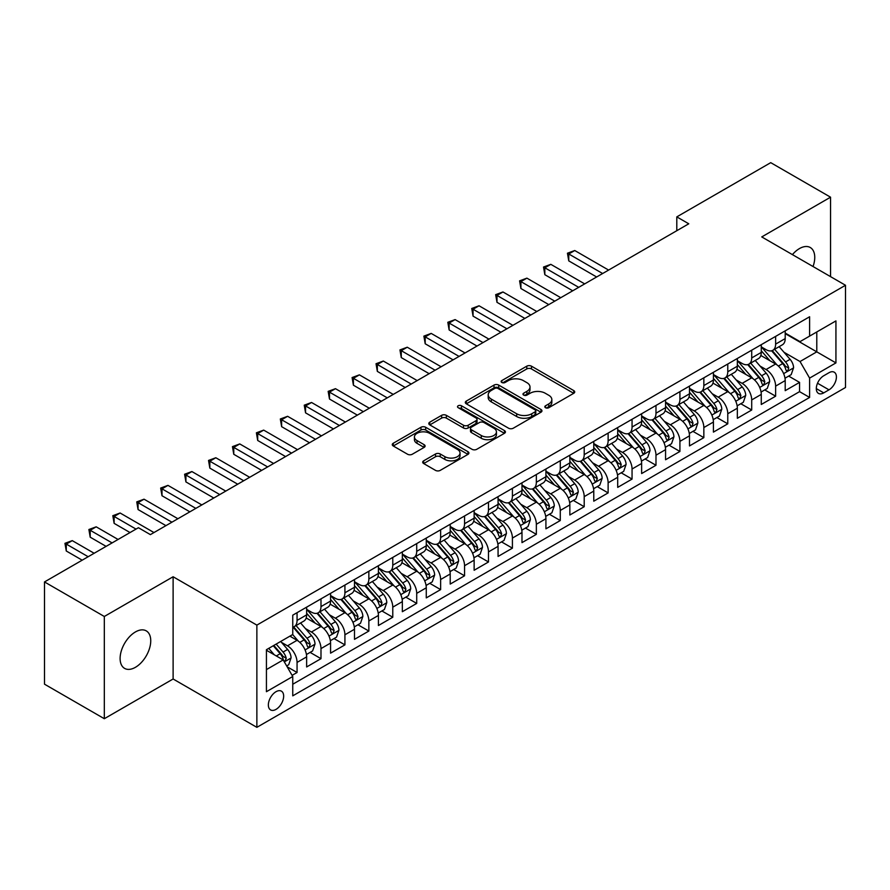 <?xml version="1.0" encoding="UTF-8"?>
<svg xmlns="http://www.w3.org/2000/svg" width="890" height="890" viewBox="0 0 890 890"><rect width="100%" height="100%" fill="white"/><g stroke="black" fill="none" stroke-linecap="round" stroke-linejoin="round"><path stroke-width="1.33" d="M545.503 407.709A2.325 1.346 0 0 0 548.796 407.709L573.75 393.302A3.326 1.913 0 0 0 574.718 391.945A3.326 1.913 0 0 0 573.75 390.588L531.475 366.179A3.326 1.913 0 0 0 526.78 366.179L501.815 380.586A2.325 1.346 0 0 0 501.137 381.532A2.325 1.346 0 0 0 501.815 382.478A2.325 1.346 0 0 0 505.108 382.478L508.335 380.62A10.624 6.141 0 0 1 523.365 380.62L526.891 382.656A10.624 6.141 0 0 1 530.006 386.994A10.624 6.141 0 0 1 526.891 391.333L523.665 393.191A2.325 1.346 0 0 0 522.986 394.148A2.325 1.346 0 0 0 523.665 395.093A2.325 1.346 0 0 0 526.947 395.093L530.184 393.224A10.624 6.141 0 0 1 545.214 393.224L548.741 395.26A10.624 6.141 0 0 1 551.845 399.599A10.624 6.141 0 0 1 548.741 403.938L545.503 405.807A2.325 1.346 0 0 0 544.825 406.752A2.325 1.346 0 0 0 545.503 407.709L545.503 405.807M135.425 667.311A21.66 12.505 120 0 0 149.576 648.231A21.66 12.505 120 0 0 146.26 630.877A21.66 12.505 120 0 0 135.425 631.944A21.66 12.505 120 0 0 121.274 651.035A21.66 12.505 120 0 0 124.6 668.39A21.66 12.505 120 0 0 135.425 667.311M813.048 266.522A21.66 12.505 120 0 0 810.267 247.509A21.66 12.505 120 0 0 799.443 248.588A21.66 12.505 120 0 0 792.412 254.618M276.011 709.386A10.825 6.252 120 0 0 283.076 699.84A10.825 6.252 120 0 0 281.418 691.163A10.825 6.252 120 0 0 276.011 691.697A10.825 6.252 120 0 0 268.936 701.242A10.825 6.252 120 0 0 270.593 709.92A10.825 6.252 120 0 0 276.011 709.386M423.662 460.831A3.326 1.913 0 0 0 422.694 462.188A3.326 1.913 0 0 0 423.662 463.534L435.533 470.387A3.326 1.913 0 0 0 440.227 470.387L467.94 454.389A3.326 1.913 0 0 0 468.908 453.032A3.326 1.913 0 0 0 467.94 451.675L425.665 427.267A3.326 1.913 0 0 0 420.97 427.267L393.247 443.264A3.326 1.913 0 0 0 392.279 444.622A3.326 1.913 0 0 0 393.247 445.979L407.576 454.245A3.326 1.913 0 0 0 412.27 454.245L424.141 447.403A3.326 1.913 0 0 0 425.109 446.046A3.326 1.913 0 0 0 424.141 444.689L417.032 440.583A8.889 5.129 0 0 1 414.428 436.957A8.889 5.129 0 0 1 419.913 432.217A8.889 5.129 0 0 1 429.592 433.33L457.427 449.406A8.889 5.129 0 0 1 460.03 453.032A8.889 5.129 0 0 1 454.545 457.772A8.889 5.129 0 0 1 444.867 456.659L440.227 453.978A3.326 1.913 0 0 0 435.533 453.978L423.662 460.831L423.662 463.534M173.116 576.753L104.319 616.481L44.5 581.938L44.5 684.176L104.319 718.708L173.116 678.992L256.865 727.341L256.865 625.114L173.116 576.753L173.116 678.992M830.548 276.634L830.548 197.191L761.751 236.918L845.5 285.267L256.865 625.114M830.548 197.191L770.729 162.659L676.801 216.882L676.801 230.699M44.5 581.938L138.417 527.714L150.388 534.623L688.771 223.791L676.801 216.882M508.568 428.212A3.326 1.913 0 0 0 513.274 428.212L540.986 412.215A3.326 1.913 0 0 0 541.954 410.857A3.326 1.913 0 0 0 540.986 409.5L498.712 385.092A3.326 1.913 0 0 0 494.006 385.092L466.293 401.09A3.326 1.913 0 0 0 465.325 402.447A3.326 1.913 0 0 0 466.293 403.804L508.568 428.212M459.118 408.21A2.325 1.346 0 0 1 461.476 408.532L461.476 405.773L504.463 430.582A3.326 1.913 0 0 1 505.431 431.939A3.326 1.913 0 0 1 504.463 433.297L476.751 449.305A3.326 1.913 0 0 1 472.045 449.305L429.77 424.897L429.77 422.183A3.326 1.913 0 0 0 428.802 423.54A3.326 1.913 0 0 0 429.77 424.897M429.77 422.183L441.629 415.33A3.326 1.913 0 0 1 446.335 415.33L463.479 425.231A3.326 1.913 0 0 0 468.173 425.231L476.039 420.692A3.326 1.913 0 0 0 477.018 419.335A3.326 1.913 0 0 0 476.039 417.977L458.194 407.676A2.325 1.346 0 0 1 457.516 406.719A2.325 1.346 0 0 1 458.951 405.484A2.325 1.346 0 0 1 461.476 405.773M292.098 675.365L297.06 672.495L287.136 666.766M281.485 642.369L287.492 645.828A13.539 7.81 60 0 1 297.06 662.416L306.638 656.887L306.638 666.966L320.99 658.678L310.109 652.392M305.415 628.551L311.422 632.022A13.539 7.81 60 0 1 320.99 648.599L330.568 643.069L330.568 653.16L344.92 644.872L334.028 638.586M329.345 614.734L335.352 618.205A13.539 7.81 60 0 1 344.92 634.781L354.487 629.252L354.487 639.343L368.849 631.055L357.958 624.769M353.274 600.917L359.282 604.388A13.539 7.81 60 0 1 368.849 620.964L378.417 615.446L378.417 625.525L392.779 617.237L381.888 610.952M377.193 587.111L383.201 590.571A13.539 7.81 60 0 1 392.779 607.158L402.347 601.629L402.347 611.708L416.709 603.42L405.818 597.134M401.123 573.294L407.13 576.765A13.539 7.81 60 0 1 416.709 593.341L426.277 587.812L426.277 597.902L440.628 589.603L429.748 583.317M425.053 559.476L431.06 562.947A13.539 7.81 60 0 1 440.628 579.524L450.207 573.994L450.207 584.085L464.558 575.797L453.678 569.511M448.983 545.659L454.99 549.13A13.539 7.81 60 0 1 464.558 565.706L474.136 560.177L474.136 570.268L488.488 561.979L477.607 555.694M472.913 531.842L478.92 535.313A13.539 7.81 60 0 1 488.488 551.889L498.066 546.371L498.066 556.45L512.418 548.162L501.526 541.876M496.843 518.036L502.85 521.495A13.539 7.81 60 0 1 512.418 538.083L521.985 532.554L521.985 542.633L536.347 534.345L525.456 528.059M520.772 504.218L526.78 507.689A13.539 7.81 60 0 1 536.347 524.266L545.915 518.736L545.915 528.827L560.277 520.539L549.386 514.242M544.691 490.401L550.699 493.872A13.539 7.81 60 0 1 560.277 510.448L569.845 504.919L569.845 515.01L584.207 506.722L573.316 500.436M568.621 476.584L574.629 480.055A13.539 7.81 60 0 1 584.207 496.631L593.775 491.102L593.775 501.192L608.126 492.904L597.246 486.619M592.551 462.767L598.558 466.238A13.539 7.81 60 0 1 608.126 482.814L617.705 477.296L617.705 487.375L632.056 479.087L621.176 472.801M616.481 448.961L622.488 452.42A13.539 7.81 60 0 1 632.056 469.008L641.634 463.479L641.634 473.558L655.986 465.27L645.105 458.984M640.411 435.143L646.418 438.614A13.539 7.81 60 0 1 655.986 455.191L665.564 449.661L665.564 459.752L679.915 451.464L669.024 445.178M664.341 421.326L670.348 424.797A13.539 7.81 60 0 1 679.915 441.373L689.483 435.844L689.483 445.935L703.845 437.646L692.954 431.361M688.27 407.509L694.278 410.98A13.539 7.81 60 0 1 703.845 427.556L713.413 422.038L713.413 432.117L727.775 423.829L716.884 417.543M712.189 393.703L718.197 397.163A13.539 7.81 60 0 1 727.775 413.739L737.343 408.221L737.343 418.3L751.705 410.012L740.814 403.726M736.119 379.885L742.127 383.356A13.539 7.81 60 0 1 751.705 399.933L761.273 394.404L761.273 404.483L775.624 396.195L775.624 386.115A13.539 7.81 -120 0 0 766.056 369.539L760.049 366.068M764.744 389.909L775.624 396.195M306.638 656.887A13.539 7.81 -120 0 0 297.06 640.31L289.884 636.161M330.568 643.069A13.539 7.81 -120 0 0 320.99 626.493L306.193 617.949M354.487 629.252A13.539 7.81 -120 0 0 344.92 612.676L330.123 604.132M378.417 615.446A13.539 7.81 -120 0 0 368.849 598.859L354.053 590.315M402.347 601.629A13.539 7.81 -120 0 0 392.779 585.053L377.983 576.509M426.277 587.812A13.539 7.81 -120 0 0 416.709 571.235L401.902 562.691M450.207 573.994A13.539 7.81 -120 0 0 440.628 557.418L425.832 548.874M474.136 560.177A13.539 7.81 -120 0 0 464.558 543.601L449.762 535.057M498.066 546.371A13.539 7.81 -120 0 0 488.488 529.784L473.691 521.251M521.985 532.554A13.539 7.81 -120 0 0 512.418 515.978L497.621 507.434M545.915 518.736A13.539 7.81 -120 0 0 536.347 502.16L521.551 493.616M569.845 504.919A13.539 7.81 -120 0 0 560.277 488.343L545.481 479.799M593.775 491.102A13.539 7.81 -120 0 0 584.207 474.526L569.4 465.982M617.705 477.296A13.539 7.81 -120 0 0 608.126 460.72L593.33 452.176M641.634 463.479A13.539 7.81 -120 0 0 632.056 446.902L617.26 438.358M665.564 449.661A13.539 7.81 -120 0 0 655.986 433.085L641.189 424.541M689.483 435.844A13.539 7.81 -120 0 0 679.915 419.268L665.119 410.724M713.413 422.038A13.539 7.81 -120 0 0 703.845 405.451L689.049 396.907M737.343 408.221A13.539 7.81 -120 0 0 727.775 391.645L712.979 383.101M761.273 394.404A13.539 7.81 -120 0 0 751.705 377.827L736.898 369.283M828.99 372.71L823.728 375.758A10.491 6.052 120 0 0 816.875 385.003A10.491 6.052 120 0 0 818.477 393.402A10.491 6.052 120 0 0 823.728 392.879L828.99 389.842A10.491 6.052 120 0 0 835.844 380.597A10.491 6.052 120 0 0 834.23 372.198A10.491 6.052 120 0 0 828.99 372.71M256.865 727.341L845.5 387.495L845.5 285.267M266.433 669.591L283.187 659.924L292.754 676.5L292.754 695.846L809.611 397.441L809.611 378.105L800.032 361.529L783.979 352.251M292.754 676.5L266.433 691.697L266.433 649.7L292.754 634.503L292.754 615.168L809.611 316.762L809.611 336.108L835.933 320.912L835.933 362.909L809.611 378.105M306.638 609.361L311.422 612.131A13.539 7.81 60 0 0 318.186 612.798L327.765 607.269A13.539 7.81 -120 0 0 330.568 601.073L330.568 593.341M330.568 595.544L335.352 598.314A13.539 7.81 60 0 0 342.116 598.981L351.684 593.452A13.539 7.81 -120 0 0 354.487 587.255L354.487 579.524M354.487 581.737L359.282 584.496A13.539 7.81 60 0 0 366.046 585.164L375.613 579.635A13.539 7.81 -120 0 0 378.417 573.438L378.417 565.706M378.417 567.92L383.201 570.679A13.539 7.81 60 0 0 389.976 571.347L399.543 565.829A13.539 7.81 -120 0 0 402.347 559.632L402.347 551.889M402.347 554.103L407.13 556.862A13.539 7.81 60 0 0 413.906 557.541L423.473 552.011A13.539 7.81 -120 0 0 426.277 545.815L426.277 538.072M426.277 540.286L431.06 543.056A13.539 7.81 60 0 0 437.824 543.723L447.403 538.194A13.539 7.81 -120 0 0 450.207 531.998L450.207 524.266M450.207 526.468L454.99 529.239A13.539 7.81 60 0 0 461.754 529.906L471.333 524.377A13.539 7.81 -120 0 0 474.136 518.18L474.136 510.448M474.136 512.662L478.92 515.421A13.539 7.81 60 0 0 485.684 516.089L495.263 510.571A13.539 7.81 -120 0 0 498.066 504.374L498.066 496.631M498.066 498.845L502.85 501.604A13.539 7.81 60 0 0 509.614 502.272L519.182 496.753A13.539 7.81 -120 0 0 521.985 490.557L521.985 482.814M521.985 485.028L526.78 487.787A13.539 7.81 60 0 0 533.544 488.465L543.111 482.936A13.539 7.81 -120 0 0 545.915 476.74L545.915 469.008M545.915 471.211L550.699 473.981A13.539 7.81 60 0 0 557.474 474.648L567.041 469.119A13.539 7.81 -120 0 0 569.845 462.922L569.845 455.191M569.845 457.393L574.629 460.163A13.539 7.81 60 0 0 581.404 460.831L590.971 455.302A13.539 7.81 -120 0 0 593.775 449.105L593.775 441.373M593.775 443.587L598.558 446.346A13.539 7.81 60 0 0 605.322 447.014L614.901 441.496A13.539 7.81 -120 0 0 617.705 435.299L617.705 427.556M617.705 429.77L622.488 432.529A13.539 7.81 60 0 0 629.252 433.207L638.831 427.678A13.539 7.81 -120 0 0 641.634 421.482L641.634 413.739M641.634 415.953L646.418 418.712A13.539 7.81 60 0 0 653.182 419.39L662.761 413.861A13.539 7.81 -120 0 0 665.564 407.665L665.564 399.933M665.564 402.135L670.348 404.906A13.539 7.81 60 0 0 677.112 405.573L686.68 400.044A13.539 7.81 -120 0 0 689.483 393.847L689.483 386.115M689.483 388.329L694.278 391.088A13.539 7.81 60 0 0 701.042 391.756L710.609 386.227A13.539 7.81 -120 0 0 713.413 380.03L713.413 372.298M713.413 374.512L718.197 377.271A13.539 7.81 60 0 0 724.972 377.939L734.539 372.421A13.539 7.81 -120 0 0 737.343 366.224L737.343 358.481M737.343 360.695L742.127 363.454A13.539 7.81 60 0 0 748.902 364.132L758.469 358.603A13.539 7.81 -120 0 0 761.273 352.407L761.273 344.664M292.754 684.243L799.554 391.645L799.554 382.389L785.202 390.677L785.202 380.586A13.539 7.81 -120 0 0 775.624 364.01L760.828 355.466M761.273 346.878L766.056 349.648A13.539 7.81 -120 0 0 772.82 350.315A13.539 7.81 -120 0 0 775.624 344.118L775.624 336.376M772.82 350.315L782.399 344.786A13.539 7.81 -120 0 0 785.202 338.589L785.202 330.858M297.06 612.676L297.06 620.419A13.539 7.81 60 0 1 294.256 626.616A13.539 7.81 60 0 1 292.754 627.161M294.256 626.616L303.835 621.087A13.539 7.81 -120 0 0 306.638 614.89L306.638 607.147M320.99 598.859L320.99 606.602A13.539 7.81 60 0 1 318.186 612.798M344.92 585.053L344.92 592.785A13.539 7.81 60 0 1 342.116 598.981M368.849 571.235L368.849 578.967A13.539 7.81 60 0 1 366.046 585.164M392.779 557.418L392.779 565.15A13.539 7.81 60 0 1 389.976 571.347M416.709 543.601L416.709 551.344A13.539 7.81 60 0 1 413.906 557.541M440.628 529.784L440.628 537.527A13.539 7.81 60 0 1 437.824 543.723M464.558 515.978L464.558 523.709A13.539 7.81 60 0 1 461.754 529.906M488.488 502.16L488.488 509.892A13.539 7.81 60 0 1 485.684 516.089M512.418 488.343L512.418 496.075A13.539 7.81 60 0 1 509.614 502.272M536.347 474.526L536.347 482.269A13.539 7.81 60 0 1 533.544 488.465M560.277 460.709L560.277 468.452A13.539 7.81 60 0 1 557.474 474.648M584.207 446.902L584.207 454.634A13.539 7.81 60 0 1 581.404 460.831M608.126 433.085L608.126 440.817A13.539 7.81 60 0 1 605.322 447.014M632.056 419.268L632.056 427.011A13.539 7.81 60 0 1 629.252 433.207M655.986 405.451L655.986 413.194A13.539 7.81 60 0 1 653.182 419.39M679.915 391.645L679.915 399.376A13.539 7.81 60 0 1 677.112 405.573M703.845 377.827L703.845 385.559A13.539 7.81 60 0 1 701.042 391.756M727.775 364.01L727.775 371.742A13.539 7.81 60 0 1 724.972 377.939M751.705 350.193L751.705 357.936A13.539 7.81 60 0 1 748.902 364.132M751.705 399.933L751.705 410.012M727.775 413.739L727.775 423.829M703.845 427.556L703.845 437.646M679.915 441.373L679.915 451.464M655.986 455.191L655.986 465.27M632.056 469.008L632.056 479.087M608.126 482.814L608.126 492.904M584.207 496.631L584.207 506.722M560.277 510.448L560.277 520.539M536.347 524.266L536.347 534.345M512.418 538.083L512.418 548.162M488.488 551.889L488.488 561.979M464.558 565.706L464.558 575.797M440.628 579.524L440.628 589.603M416.709 593.341L416.709 603.42M392.779 607.158L392.779 617.237M368.849 620.964L368.849 631.055M344.92 634.781L344.92 644.872M320.99 648.599L320.99 658.678M297.06 662.416L297.06 672.495M283.187 659.924L266.433 650.256M800.032 361.529L816.786 351.85L816.786 331.959L835.933 320.912M785.202 333.617L835.933 362.909M785.202 333.06L800.032 341.627L809.611 336.108M104.319 616.481L104.319 718.708M788.673 376.103L799.554 382.389M799.554 391.645L809.611 397.441M546.438 408.032L548.741 406.708A10.624 6.141 0 0 0 551.845 402.369L551.845 399.599M530.006 386.994L530.006 389.753A10.624 6.141 0 0 1 526.891 394.092L524.588 395.427M573.705 393.324L531.475 368.938A3.326 1.913 0 0 0 526.78 368.938L502.75 382.811M540.942 412.237L498.712 387.851A3.326 1.913 0 0 0 494.006 387.851L466.338 403.826M535.113 411.803A2.325 1.346 0 0 0 535.791 410.857A2.325 1.346 0 0 0 535.113 409.912L498 388.485A2.325 1.346 0 0 0 494.718 388.485L491.313 390.454A10.624 6.141 0 0 0 488.198 394.793A10.624 6.141 0 0 0 491.313 399.132L516.678 413.772A10.624 6.141 0 0 0 531.708 413.772L535.113 411.803L535.113 414.573A2.325 1.346 0 0 0 535.791 413.616L535.791 410.857M488.198 394.793L488.198 397.552A10.624 6.141 0 0 0 491.313 401.891L491.313 399.132M535.113 414.573L531.708 416.531A10.624 6.141 0 0 1 516.678 416.531L491.313 401.891M429.814 424.919L441.629 418.1L441.629 415.33M477.018 419.335L477.018 422.094A3.326 1.913 0 0 1 476.039 423.451L468.173 427.99A3.326 1.913 0 0 1 463.479 427.99L446.335 418.1A3.326 1.913 0 0 0 441.629 418.1M461.476 408.532L504.419 433.33M481.268 435.499A8.889 5.129 0 0 0 490.957 436.612A8.889 5.129 0 0 0 496.442 431.873A8.889 5.129 0 0 0 493.839 428.246L484.026 422.583A3.326 1.913 0 0 0 479.332 422.583L471.466 427.133A3.326 1.913 0 0 0 470.487 428.491A3.326 1.913 0 0 0 471.466 429.837L481.268 435.499L481.268 438.269A8.889 5.129 0 0 0 490.957 439.382A8.889 5.129 0 0 0 496.442 434.643L496.442 431.873M470.487 428.491L470.487 431.25A3.326 1.913 0 0 0 471.466 432.607L471.466 429.837M481.268 438.269L471.466 432.607M460.03 453.032L460.03 455.791A8.889 5.129 0 0 1 454.545 460.531A8.889 5.129 0 0 1 444.867 459.418L440.227 456.737A3.326 1.913 0 0 0 435.533 456.737L423.707 463.568M414.428 436.957L414.428 439.727A8.889 5.129 0 0 0 417.032 443.353L417.032 440.583M424.096 447.425L417.032 443.353M467.94 451.675L467.94 454.389L425.665 430.026A3.326 1.913 0 0 0 420.97 430.026L393.291 446.001L393.247 443.264M785.002 378.217L791.188 374.646L793.58 367.737A8.967 5.173 -120 0 0 790.086 359.315L779.151 346.666M776.959 364.889L763.998 349.87A25.888 14.941 -120 0 0 761.273 347.033M769.85 360.673L762.597 352.273A21.494 12.404 -120 0 0 761.273 350.838M608.604 270.07L574.751 250.524L568.766 253.973L568.766 260.881L596.645 276.979M771.608 350.805L782.666 363.598A8.967 5.173 60 0 1 785.859 369.784L786.515 370.841L787.728 370.674L788.729 368.126A8.967 5.173 -120 0 0 785.536 361.941L774.6 349.292M772.253 350.593L784.135 364.344A4.572 2.637 60 0 1 785.292 366.135L788.729 368.126M568.766 260.881L567.453 253.216L602.63 273.519M567.453 253.216L574.751 250.524M761.072 392.034L767.258 388.463L769.65 381.554A8.967 5.173 -120 0 0 766.156 373.132L755.221 360.472M753.029 378.695L740.068 363.687A25.888 14.941 -120 0 0 737.343 360.839M745.92 374.49L738.667 366.09A21.494 12.404 -120 0 0 737.343 364.644M584.685 283.888L550.821 264.341L544.836 267.79L544.836 274.699L572.715 290.796M747.678 364.611L758.736 377.416A8.967 5.173 60 0 1 761.929 383.59L762.585 384.658L763.798 384.491L764.81 381.932A8.967 5.173 -120 0 0 761.606 375.758L750.671 363.098M748.323 364.411L760.216 378.161A4.572 2.637 60 0 1 761.362 379.952L764.81 381.932M544.836 274.699L543.523 267.033L578.7 287.337M543.523 267.033L550.821 264.341M737.143 405.851L743.328 402.28L745.72 395.371A8.967 5.173 -120 0 0 742.227 386.95L731.291 374.29M729.099 392.512L716.139 377.505A25.888 14.941 -120 0 0 713.413 374.657M721.99 388.307L714.737 379.908A21.494 12.404 -120 0 0 713.413 378.461M560.756 297.694L526.891 278.147L520.917 281.607L520.917 288.516L548.785 304.603M723.748 378.428L734.806 391.233A8.967 5.173 60 0 1 738.01 397.407L738.656 398.475L739.868 398.297L740.881 395.75A8.967 5.173 -120 0 0 737.677 389.575L726.752 376.915M724.404 378.217L736.286 391.978A4.572 2.637 60 0 1 737.432 393.769L740.881 395.75M520.917 288.516L519.593 280.851L554.77 301.154M519.593 280.851L526.891 278.147M713.213 419.657L719.398 416.097L721.79 409.189A8.967 5.173 -120 0 0 718.297 400.767L707.361 388.107M705.169 406.33L692.209 391.322A25.888 14.941 -120 0 0 689.483 388.474M698.06 402.113L690.807 393.725A21.494 12.404 -120 0 0 689.483 392.279M536.826 311.511L502.961 291.964L496.987 295.424L496.987 302.322L524.855 318.42M699.818 392.245L710.876 405.05A8.967 5.173 60 0 1 714.08 411.224L714.726 412.293L715.938 412.115L716.951 409.567A8.967 5.173 -120 0 0 713.747 403.393L702.822 390.732M700.475 392.034L712.356 405.796A4.572 2.637 60 0 1 713.502 407.576L716.951 409.567M496.987 302.322L495.663 294.657L530.841 314.971M495.663 294.657L502.961 291.964M689.283 433.474L695.468 429.903L697.86 422.995A8.967 5.173 -120 0 0 694.367 414.584L683.431 401.924M681.25 420.147L668.279 405.128A25.888 14.941 -120 0 0 665.564 402.291M674.131 415.93L666.888 407.531A21.494 12.404 -120 0 0 665.564 406.096M512.896 325.328L479.043 305.782L473.057 309.231L473.057 316.139L500.936 332.237M675.888 406.062L686.947 418.867A8.967 5.173 60 0 1 690.151 425.042L690.796 426.099L692.008 425.932L693.021 423.384A8.967 5.173 -120 0 0 689.828 417.21L678.892 404.55M676.545 405.851L688.426 419.602A4.572 2.637 60 0 1 689.572 421.393L693.021 423.384M473.057 316.139L471.745 308.474L506.911 328.777M471.745 308.474L479.043 305.782M665.353 447.292L671.538 443.721L673.93 436.812A8.967 5.173 -120 0 0 670.437 428.39L659.512 415.741M657.321 433.964L644.349 418.945A25.888 14.941 -120 0 0 641.634 416.097M650.212 429.748L642.958 421.348A21.494 12.404 -120 0 0 641.634 419.902M488.966 339.146L455.113 319.599L449.127 323.048L449.127 329.956L477.007 346.054M651.97 419.869L663.028 432.674A8.967 5.173 60 0 1 666.221 438.859L666.877 439.916L668.09 439.749L669.091 437.201A8.967 5.173 -120 0 0 665.898 431.016L654.962 418.367M652.615 419.668L664.496 433.419A4.572 2.637 60 0 1 665.653 435.21L669.091 437.201M449.127 329.956L447.815 322.291L482.981 342.594M447.815 322.291L455.113 319.599M641.434 461.109L647.609 457.538L650 450.629A8.967 5.173 -120 0 0 646.507 442.208L635.582 429.547M633.391 447.77L620.419 432.763A25.888 14.941 -120 0 0 617.705 429.915M626.282 443.565L619.028 435.166A21.494 12.404 -120 0 0 617.705 433.719M465.036 352.963L431.183 333.405L425.197 336.865L425.197 343.774L453.077 359.86M628.04 433.686L639.098 446.491A8.967 5.173 60 0 1 642.291 452.665L642.947 453.733L644.16 453.566L645.161 451.007A8.967 5.173 -120 0 0 641.968 444.833L631.032 432.173M628.685 433.474L640.566 447.236A4.572 2.637 60 0 1 641.723 449.027L645.161 451.007M425.197 343.774L423.885 336.108L459.062 356.412M423.885 336.108L431.183 333.405M617.504 474.926L623.69 471.355L626.082 464.447A8.967 5.173 -120 0 0 622.588 456.025L611.652 443.365M609.461 461.587L596.5 446.58A25.888 14.941 -120 0 0 593.775 443.732M602.352 457.382L595.098 448.983A21.494 12.404 -120 0 0 593.775 447.536M441.106 366.769L407.253 347.222L401.268 350.682L401.268 357.591L429.147 373.678M604.11 447.503L615.168 460.308A8.967 5.173 60 0 1 618.361 466.482L619.017 467.55L620.23 467.372L621.231 464.825A8.967 5.173 -120 0 0 618.038 458.65L607.102 445.99M604.755 447.292L616.636 461.053A4.572 2.637 60 0 1 617.794 462.833L621.231 464.825M401.268 357.591L399.955 349.915L435.132 370.229M399.955 349.915L407.253 347.222M593.574 488.732L599.76 485.172L602.152 478.264A8.967 5.173 -120 0 0 598.659 469.842L587.723 457.182M585.531 475.405L572.57 460.397A25.888 14.941 -120 0 0 569.845 457.549M578.422 471.188L571.169 462.8A21.494 12.404 -120 0 0 569.845 461.354M417.188 380.586L383.323 361.04L377.338 364.5L377.338 371.397L405.217 387.495M580.18 461.32L591.238 474.125A8.967 5.173 60 0 1 594.431 480.3L595.087 481.368L596.3 481.19L597.312 478.642A8.967 5.173 -120 0 0 594.108 472.468L583.173 459.807M580.825 461.109L592.718 474.871A4.572 2.637 60 0 1 593.864 476.651L597.312 478.642M377.338 371.397L376.025 363.732L411.202 384.046M376.025 363.732L383.323 361.04M569.644 502.55L575.83 498.978L578.222 492.07A8.967 5.173 -120 0 0 574.729 483.659L563.793 470.999M561.601 489.222L548.641 474.203A25.888 14.941 -120 0 0 545.915 471.366M554.492 485.005L547.239 476.606A21.494 12.404 -120 0 0 545.915 475.171M393.258 394.404L359.393 374.857L353.419 378.306L353.419 385.214L381.287 401.312M556.25 475.138L567.308 487.931A8.967 5.173 60 0 1 570.512 494.117L571.158 495.174L572.37 495.007L573.383 492.459A8.967 5.173 -120 0 0 570.178 486.274L559.254 473.625M556.906 474.926L568.788 488.677A4.572 2.637 60 0 1 569.934 490.468L573.383 492.459M353.419 385.214L352.095 377.549L387.272 397.852M352.095 377.549L359.393 374.857M545.715 516.367L551.9 512.796L554.292 505.887A8.967 5.173 -120 0 0 550.799 497.466L539.863 484.816M537.671 503.039L524.711 488.02A25.888 14.941 -120 0 0 521.985 485.172M530.562 498.823L523.309 490.423A21.494 12.404 -120 0 0 521.985 488.977M369.328 408.221L335.463 388.674L329.489 392.123L329.489 399.032L357.357 415.129M532.32 488.944L543.378 501.749A8.967 5.173 60 0 1 546.582 507.934L547.228 508.991L548.44 508.824L549.453 506.276A8.967 5.173 -120 0 0 546.249 500.091L535.324 487.431M532.976 488.744L544.858 502.494A4.572 2.637 60 0 1 546.004 504.285L549.453 506.276M329.489 399.032L328.165 391.366L363.343 411.67M328.165 391.366L335.463 388.674M521.785 530.184L527.97 526.613L530.362 519.704A8.967 5.173 -120 0 0 526.869 511.283L515.933 498.623M513.753 516.845L500.781 501.838A25.888 14.941 -120 0 0 498.066 498.99M506.632 512.64L499.39 504.241A21.494 12.404 -120 0 0 498.066 502.794M345.398 422.038L311.545 402.48L305.559 405.94L305.559 412.849L333.439 428.936M508.39 502.761L519.449 515.566A8.967 5.173 60 0 1 522.653 521.74L523.298 522.808L524.51 522.641L525.523 520.083A8.967 5.173 -120 0 0 522.33 513.908L511.394 501.248M509.047 502.55L520.928 516.311A4.572 2.637 60 0 1 522.074 518.102L525.523 520.083M305.559 412.849L304.247 405.184L339.413 425.487M304.247 405.184L311.545 402.48M497.855 544.001L504.04 540.43L506.432 533.522A8.967 5.173 -120 0 0 502.939 525.1L492.014 512.44M489.823 530.663L476.851 515.655A25.888 14.941 -120 0 0 474.136 512.807M482.714 526.446L475.46 518.058A21.494 12.404 -120 0 0 474.136 516.612M321.468 435.844L287.615 416.298L281.629 419.757L281.629 426.666L309.509 442.753M484.472 516.578L495.53 529.383A8.967 5.173 60 0 1 498.723 535.558L499.379 536.625L500.592 536.447L501.593 533.9A8.967 5.173 -120 0 0 498.4 527.726L487.464 515.065M485.117 516.367L496.998 530.129A4.572 2.637 60 0 1 498.155 531.909L501.593 533.9M281.629 426.666L280.317 418.99L315.483 439.304M280.317 418.99L287.615 416.298M473.936 557.808L480.111 554.236L482.502 547.339A8.967 5.173 -120 0 0 479.009 538.917L468.084 526.257M465.893 544.48L452.921 529.472A25.888 14.941 -120 0 0 450.207 526.624M458.784 540.263L451.53 531.875A21.494 12.404 -120 0 0 450.207 530.429M297.538 449.661L263.685 430.115L257.7 433.564L257.7 440.472L285.579 456.57M460.542 530.395L471.6 543.2A8.967 5.173 60 0 1 474.793 549.375L475.449 550.432L476.662 550.265L477.663 547.717A8.967 5.173 -120 0 0 474.47 541.543L463.534 528.883M461.187 530.184L473.068 543.946A4.572 2.637 60 0 1 474.225 545.726L477.663 547.717M257.7 440.472L256.387 432.807L291.564 453.121M256.387 432.807L263.685 430.115M450.006 571.625L456.192 568.054L458.584 561.145A8.967 5.173 -120 0 0 455.09 552.723L444.155 540.074M441.963 558.297L429.002 543.278A25.888 14.941 -120 0 0 426.277 540.441M434.854 554.081L427.601 545.681A21.494 12.404 -120 0 0 426.277 544.246M273.608 463.479L239.755 443.932L233.77 447.381L233.77 454.289L261.649 470.387M436.612 544.213L447.67 557.007A8.967 5.173 60 0 1 450.863 563.192L451.519 564.249L452.732 564.082L453.733 561.534A8.967 5.173 -120 0 0 450.54 555.349L439.604 542.7M437.257 544.001L449.139 557.752A4.572 2.637 60 0 1 450.296 559.543L453.733 561.534M233.77 454.289L232.457 446.624L267.634 466.927M232.457 446.624L239.755 443.932M426.076 585.442L432.262 581.871L434.654 574.962A8.967 5.173 -120 0 0 431.161 566.541L420.225 553.88M418.033 572.103L405.072 557.096A25.888 14.941 -120 0 0 402.347 554.248M410.924 567.898L403.671 559.499A21.494 12.404 -120 0 0 402.347 558.052M249.69 477.296L215.825 457.749L209.84 461.198L209.84 468.107L237.719 484.205M412.682 558.019L423.74 570.824A8.967 5.173 60 0 1 426.933 576.998L427.589 578.066L428.802 577.899L429.803 575.341A8.967 5.173 -120 0 0 426.61 569.166L415.675 556.506M413.327 557.819L425.22 571.569A4.572 2.637 60 0 1 426.366 573.36L429.803 575.341M209.84 468.107L208.527 460.442L243.704 480.745M208.527 460.442L215.825 457.749M402.147 599.259L408.332 595.688L410.724 588.779A8.967 5.173 -120 0 0 407.231 580.358L396.295 567.698M394.103 585.92L381.143 570.913A25.888 14.941 -120 0 0 378.417 568.065M386.994 581.715L379.741 573.316A21.494 12.404 -120 0 0 378.417 571.87M225.76 491.102L191.895 471.555L185.921 475.015L185.921 481.924L213.789 498.011M388.752 571.836L399.81 584.641A8.967 5.173 60 0 1 403.014 590.815L403.659 591.883L404.872 591.705L405.885 589.158A8.967 5.173 -120 0 0 402.68 582.983L391.756 570.323M389.408 571.625L401.29 585.386A4.572 2.637 60 0 1 402.436 587.178L405.885 589.158M185.921 481.924L184.597 474.259L219.774 494.562M184.597 474.259L191.895 471.555M378.217 613.065L384.402 609.505L386.794 602.597A8.967 5.173 -120 0 0 383.301 594.175L372.365 581.515M370.173 599.738L357.213 584.73A25.888 14.941 -120 0 0 354.487 581.882M363.064 595.521L355.811 587.133A21.494 12.404 -120 0 0 354.487 585.687M201.83 504.919L167.965 485.373L161.991 488.832L161.991 495.741L189.859 511.828M364.822 585.653L375.88 598.458A8.967 5.173 60 0 1 379.084 604.633L379.73 605.701L380.942 605.523L381.955 602.975A8.967 5.173 -120 0 0 378.751 596.801L367.826 584.14M365.478 585.442L377.36 599.204A4.572 2.637 60 0 1 378.506 600.984L381.955 602.975M161.991 495.741L160.667 488.065L195.845 508.379M160.667 488.065L167.965 485.373M354.287 626.883L360.472 623.312L362.864 616.403A8.967 5.173 -120 0 0 359.371 607.992L348.435 595.332M346.255 613.555L333.283 598.536A25.888 14.941 -120 0 0 330.568 595.699M339.135 609.339L331.892 600.939A21.494 12.404 -120 0 0 330.568 599.504M177.9 518.736L144.046 499.19L138.061 502.639L138.061 509.547L165.941 525.645M340.892 599.471L351.951 612.276A8.967 5.173 60 0 1 355.155 618.45L355.8 619.507L357.012 619.34L358.025 616.792A8.967 5.173 -120 0 0 354.832 610.618L343.896 597.958M341.549 599.259L353.43 613.021A4.572 2.637 60 0 1 354.576 614.801L358.025 616.792M138.061 509.547L136.749 501.882L171.915 522.185M136.749 501.882L144.046 499.19M330.357 640.7L336.542 637.129L338.934 630.22A8.967 5.173 -120 0 0 335.441 621.798L324.516 609.149M322.325 627.372L309.353 612.353A25.888 14.941 -120 0 0 306.638 609.505M315.216 623.156L307.962 614.756A21.494 12.404 -120 0 0 306.638 613.31M153.97 532.554L120.117 513.007L114.131 516.456L114.131 523.365L130.04 532.554M316.974 613.277L328.032 626.082A8.967 5.173 60 0 1 331.225 632.267L331.881 633.324L333.094 633.157L334.095 630.61A8.967 5.173 -120 0 0 330.902 624.424L319.966 611.775M317.619 613.077L329.5 626.827A4.572 2.637 60 0 1 330.657 628.618L334.095 630.61M114.131 523.365L112.819 515.699L136.025 529.094M112.819 515.699L120.117 513.007M306.438 654.517L312.613 650.946L315.004 644.037A8.967 5.173 -120 0 0 311.511 635.616L300.586 622.956M298.395 641.178L292.665 634.559M291.286 636.973L290.351 635.894M118.081 539.462L96.187 526.824L90.201 530.273L90.201 537.182L106.11 546.371M293.044 627.094L304.102 639.899A8.967 5.173 60 0 1 307.295 646.073L307.951 647.141L309.164 646.974L310.165 644.416A8.967 5.173 -120 0 0 306.972 638.241L296.036 625.581M293.689 626.883L305.57 640.644A4.572 2.637 60 0 1 306.727 642.435L310.165 644.416M90.201 537.182L88.889 529.517L112.096 542.911M88.889 529.517L96.187 526.824M286.658 665.931L288.694 664.763L291.075 657.855A8.967 5.173 -120 0 0 287.592 649.433L280.706 641.468M274.276 654.784L268.736 648.365M267.356 650.79L266.433 649.722M94.151 553.269L72.257 540.63L66.272 544.09L66.272 550.999L82.192 560.177M273.286 645.751L280.172 653.716A8.967 5.173 60 0 1 283.365 659.89L284.021 660.959L285.234 660.781L286.235 658.233A8.967 5.173 -120 0 0 283.042 652.058L276.156 644.093M273.842 645.428L281.641 654.462A4.572 2.637 60 0 1 282.798 656.241L286.235 658.233M66.272 550.999L64.959 543.323L88.166 556.728M64.959 543.323L72.257 540.63M287.492 645.828L297.06 640.31M311.422 632.022L320.99 626.493M335.352 618.205L344.92 612.676M359.282 604.388L368.849 598.859M383.201 590.571L392.779 585.053M407.13 576.765L416.709 571.235M431.06 562.947L440.628 557.418M454.99 549.13L464.558 543.601M478.92 535.313L488.488 529.784M502.85 521.495L512.418 515.978M526.78 507.689L536.347 502.16M550.699 493.872L560.277 488.343M574.629 480.055L584.207 474.526M598.558 466.238L608.126 460.72M622.488 452.42L632.056 446.902M646.418 438.614L655.986 433.085M670.348 424.797L679.915 419.268M694.278 410.98L703.845 405.451M718.197 397.163L727.775 391.645M742.127 383.356L751.705 377.827M766.056 369.539L775.624 364.01M775.624 344.118L785.202 338.589M297.06 620.419L306.638 614.89M320.99 606.602L330.568 601.073M344.92 592.785L354.487 587.255M368.849 578.967L378.417 573.438M392.779 565.15L402.347 559.632M416.709 551.344L426.277 545.815M440.628 537.527L450.207 531.998M464.558 523.709L474.136 518.18M488.488 509.892L498.066 504.374M512.418 496.075L521.985 490.557M536.347 482.269L545.915 476.74M560.277 468.452L569.845 462.922M584.207 454.634L593.775 449.105M608.126 440.817L617.705 435.299M632.056 427.011L641.634 421.482M655.986 413.194L665.564 407.665M679.915 399.376L689.483 393.847M703.845 385.559L713.413 380.03M727.775 371.742L737.343 366.224M751.705 357.936L761.273 352.407M775.624 386.115L785.202 380.586M817.51 383.223L828.99 389.842M816.308 388.596L823.728 392.879M548.741 406.708L548.741 403.938M523.665 395.093L523.665 393.191M526.891 394.092L526.891 391.333M501.815 382.478L501.815 380.586M526.78 368.938L526.78 366.179M531.475 368.938L531.475 366.179M573.75 393.302L573.75 390.588M466.293 403.804L466.293 401.09M494.006 387.851L494.006 385.092M498.712 387.851L498.712 385.092M540.986 412.215L540.986 409.5M516.678 416.531L516.678 413.772M531.708 416.531L531.708 413.772M446.335 418.1L446.335 415.33M463.479 427.99L463.479 425.231M468.173 427.99L468.173 425.231M476.039 423.451L476.039 420.692M504.463 433.297L504.463 430.582M435.533 456.737L435.533 453.978M440.227 456.737L440.227 453.978M444.867 459.418L444.867 456.659M424.141 447.403L424.141 444.689M420.97 430.026L420.97 427.267M425.665 430.026L425.665 427.267M783.634 373.622L793.513 367.915M763.998 349.87L765.222 349.158M785.536 361.941L790.086 359.315M778.383 366.068L782.666 363.598M759.704 387.439L769.583 381.732M740.068 363.687L741.292 362.975M761.606 375.758L766.156 373.132M754.464 379.885L758.736 377.416M735.774 401.245L745.664 395.538M716.139 377.505L717.373 376.793M737.677 389.575L742.227 386.95M730.534 393.703L734.806 391.233M711.844 415.063L721.734 409.356M692.209 391.322L693.444 390.61M713.747 403.393L718.297 400.767M706.604 407.52L710.876 405.05M687.914 428.88L697.805 423.173M668.279 405.128L669.514 404.427M689.828 417.21L694.367 414.584M682.674 421.326L686.947 418.867M663.996 442.697L673.875 436.99M644.349 418.945L645.584 418.233M665.898 431.016L670.437 428.39M658.745 435.143L663.028 432.674M640.066 456.514L649.945 450.807M620.419 432.763L621.654 432.051M641.968 444.833L646.507 442.208M634.815 448.961L639.098 446.491M616.136 470.32L626.015 464.613M596.5 446.58L597.724 445.868M618.038 458.65L622.588 456.025M610.885 462.778L615.168 460.308M592.206 484.138L602.085 478.431M572.57 460.397L573.794 459.685M594.108 472.468L598.659 469.842M586.966 476.595L591.238 474.125M568.276 497.955L578.166 492.248M548.641 474.203L549.875 473.491M570.178 486.274L574.729 483.659M563.036 490.401L567.308 487.931M544.346 511.772L554.236 506.065M524.711 488.02L525.946 487.308M546.249 500.091L550.799 497.466M539.106 504.218L543.378 501.749M520.416 525.578L530.307 519.882M500.781 501.838L502.016 501.126M522.33 513.908L526.869 511.283M515.177 518.036L519.449 515.566M496.498 539.396L506.377 533.689M476.851 515.655L478.086 514.943M498.4 527.726L502.939 525.1M491.247 531.853L495.53 529.383M472.568 553.213L482.447 547.506M452.921 529.472L454.156 528.76M474.47 541.543L479.009 538.917M467.317 545.67L471.6 543.2M448.638 567.03L458.517 561.323M429.002 543.278L430.226 542.566M450.54 555.349L455.09 552.723M443.387 559.476L447.67 557.007M424.708 580.847L434.587 575.14M405.072 557.096L406.296 556.384M426.61 569.166L431.161 566.541M419.468 573.294L423.74 570.824M400.778 594.654L410.668 588.946M381.143 570.913L382.377 570.201M402.68 582.983L407.231 580.358M395.538 587.111L399.81 584.641M376.848 608.471L386.738 602.764M357.213 584.73L358.447 584.018M378.751 596.801L383.301 594.175M371.608 600.928L375.88 598.458M352.918 622.288L362.809 616.581M333.283 598.536L334.518 597.835M354.832 610.618L359.371 607.992M347.678 614.745L351.951 612.276M329 636.105L338.879 630.398M309.353 612.353L310.588 611.641M330.902 624.424L335.441 621.798M323.749 628.551L328.032 626.082M305.07 649.923L314.949 644.215M306.972 638.241L311.511 635.616M299.819 642.369L304.102 639.899M284.322 661.893L291.019 658.022M283.042 652.058L287.592 649.433M276.3 655.952L280.172 653.716"/></g></svg>
